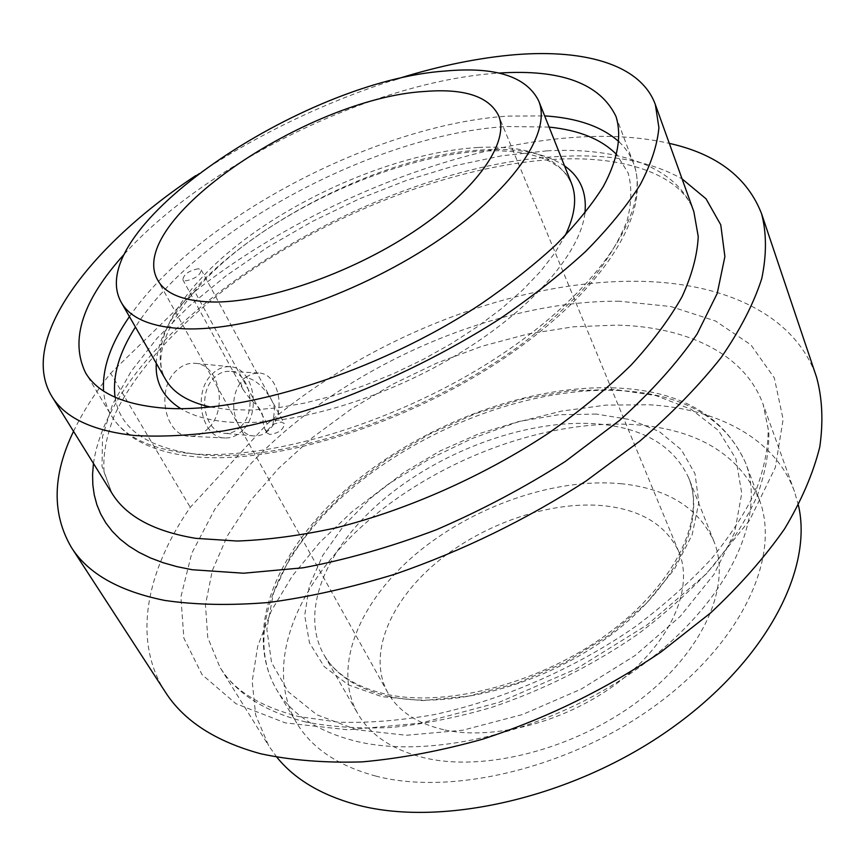 <?xml version="1.0" encoding="UTF-8"?>
<svg xmlns="http://www.w3.org/2000/svg" width="866" height="866" viewBox="0 0 866 866"><rect width="100%" height="100%" fill="white"/><g stroke="black" fill="none" stroke-linecap="round" stroke-linejoin="round"><path stroke-width="0.65" stroke-dasharray="4.33 3.25" d="M269.716 405.18L270.04 405.775L269.716 405.18M266.663 431.192L264.866 429.211L262.918 421.807C264.022 414.327 260.136 407.215 251.237 400.493L243.303 389.927L240.672 382.75L242.448 379.665L245.976 377.197C252.504 379.037 258.144 382.675 262.918 388.087C270.246 396.357 274.089 403.448 274.435 409.369L273.017 424.286L266.663 431.192L266.912 432.946L269.856 434.472C279.004 433.065 283.81 429.428 284.286 423.55L281.277 422.013L273.017 424.286M198.314 268.72C188.907 270.668 183.744 274.327 182.813 279.696L185.692 280.865C195.11 278.939 200.306 275.291 201.258 269.911L198.314 268.72M208.587 428.02C203.045 433.725 196.82 436.464 189.903 436.269C165.46 436.832 155.241 389.938 176.09 370.951C181.903 365.29 188.301 362.746 195.261 363.319C219.293 364.402 228.223 409.131 208.587 428.02M243 429.915C237.685 435.49 231.72 438.174 225.106 437.99C201.724 438.553 192.036 392.818 211.986 374.253C217.561 368.71 223.677 366.221 230.334 366.762C253.327 367.769 261.824 411.447 243 429.915M620.738 483.672C667.34 488.381 698.386 507.584 713.898 541.282C731.813 584.842 704.437 650.539 640.028 699.793C575.803 749.101 484.256 772.58 423.409 757.62C391.952 749.62 370.042 734.898 357.69 713.476C331.635 666.95 359.509 601.426 416.07 553.872C472.868 506.231 554.511 477.61 620.738 483.672M443.533 729.681C416.665 723.283 398.079 710.921 387.762 692.594C367.206 654.945 389.787 601.556 436.529 562.554C483.401 523.486 550.917 500.299 604.771 505.841C641.749 510.042 666.441 525.381 678.847 551.869C694.002 587.549 671.745 641.067 619.785 681.217C567.955 721.4 493.793 741.177 443.533 729.681M375.952 776.109C338.249 765.945 311.825 748.235 296.681 722.969C261.759 662.88 299.257 578.683 371.644 517.868C444.475 456.902 548.21 419.133 634.313 424.632C697.152 429.092 738.795 454.011 759.222 499.368C780.807 554.565 744.327 639.205 658.701 703.051C573.324 766.984 453.015 796.384 375.952 776.109M276.979 757.36L268.666 745.734L255.654 714.97L252.19 681.369L257.7 646.242L271.383 610.768L292.318 575.944L319.543 542.668L352.116 511.665L389.04 483.607L429.406 459.034L472.251 438.456L516.634 422.337L561.579 411.09L606.038 405.115L648.926 404.747C717.622 408.72 775.33 438.477 794.468 491.552L798.42 505.289M165.406 692.14C131.762 640.039 146.527 570.369 190.271 507.335L267.183 423.961C367.942 338.303 512.899 280.573 635.265 281.266C721.118 281.623 794.804 313.221 816.606 377.338M267.183 423.961L194.763 291.539C303.089 206.433 453.687 144.47 579.159 137.055C612.11 135.118 642.15 137.218 669.299 143.366M73.545 431.355C82.811 411.935 95.184 392.579 110.653 373.289L190.271 507.335M124.325 254.139C204.257 165.07 368.656 84.262 490.373 73.718L498.87 73.069M241.019 426.364C236.191 431.409 230.778 433.725 224.792 433.314C204.798 432.935 197.015 393.846 214.043 377.944C218.676 373.311 223.774 371.113 229.349 371.341C249.722 371.362 257.711 410.062 241.019 426.364M245.976 377.197L252.06 373.885L258.479 372.997C278.809 373.008 286.733 412.281 270.051 428.854C265.223 433.974 259.832 436.334 253.846 435.934C235.411 435.522 226.546 400.622 240.672 382.75M194.763 291.539L110.653 373.289M195.662 175.668C257.094 134.836 322.899 103.022 393.067 80.246M546.922 150.857L501.89 155.761L454.812 165.709L406.825 180.28L358.989 199.007L312.312 221.458L267.778 247.146L226.372 275.583L189.08 306.196L156.963 338.379L131.102 371.395L112.591 404.411L102.545 436.453L102.004 466.406L111.822 493.035L104.05 471.591C102.859 454.866 106.356 436.031 114.539 415.052C134.934 372.077 176.642 325.984 229.966 285.488C324.653 215.179 452.55 164.821 556.459 159.247C629.03 155.274 682.928 177.227 693.85 211.661C677.548 166.629 618.692 146.971 546.922 150.857M93.452 463.44C114.193 323.397 374.025 163.631 561.872 156.378C610.876 153.823 650.94 161.325 682.072 178.894M619.45 301.227C492.18 300.177 337.599 369.76 248.012 466.752L214.736 509.349L191.743 553.309L180.886 596.923L183.873 638.145L202.027 674.614L235.985 703.722L285.293 722.872L348.11 729.832L420.995 723.088L499.076 702.358L576.518 668.747L647.346 624.754L706.31 573.898L749.62 520.217L775.308 467.586L783.135 419.317L774.291 377.879L750.887 344.841L715.489 320.994L670.814 306.532L619.45 301.227M305.86 722.028C264.639 711.69 235.974 693.385 219.867 667.101L207.753 637.484L205.459 604.879L212.311 570.586L227.433 535.762L249.852 501.414L278.581 468.409L312.594 437.471L350.914 409.25L392.579 384.309L436.626 363.146L482.102 346.216L528.022 333.973L573.335 326.807L616.928 325.096C686.651 326.763 744.803 353.609 763.163 404.465L768.867 432.145C769.105 452.29 765.143 473.734 756.981 496.467C746.34 519.687 731.489 543.155 712.426 566.851C691.068 590.331 666.268 612.738 638.036 634.064C592.929 665.229 544.129 689.672 491.661 707.392C457.259 717.427 423.885 724.117 391.562 727.462C360.364 728.869 331.797 727.061 305.86 722.028M620.348 390.577C533.683 386.312 428.897 424.86 354.811 485.891C281.19 546.76 242.188 630.361 276.46 689.423C291.333 714.266 317.703 731.499 355.569 741.134C432.989 760.359 554.889 729.811 641.858 665.424C729.085 601.123 766.746 516.905 745.496 462.682C725.318 418.17 683.61 394.138 620.348 390.577M356.824 729.8L316.869 714.775L288.205 691.739L271.556 662.555L266.836 629.203L273.342 593.567L289.98 557.368L315.419 522.111L348.219 489.084L386.896 459.37L429.958 433.898L475.889 413.504L523.129 398.901L570.066 390.718L614.968 389.483L655.995 395.6L691.176 409.304L718.488 430.521L735.938 458.839L741.751 493.328L734.639 532.525L714.017 574.364L680.319 616.3L635.179 655.465L581.335 689.033L522.49 714.526L462.79 730.222L406.37 735.266L356.824 729.8M596.317 414.067L558.646 414.76L519.026 421.45L479.017 433.693L440.08 450.959L403.632 472.587L371.038 497.831L343.64 525.814L322.682 555.539L309.357 585.86L304.691 615.445L309.487 642.864L324.144 666.549L348.554 684.963L381.949 696.686L422.846 700.594L469.015 696.048L517.608 683.047L565.455 662.263L609.328 635.059L646.393 603.31L674.441 569.178L692.096 534.896L698.851 502.507L694.987 473.702L681.38 449.79L659.351 431.604L630.448 419.653L596.317 414.067M389.299 696.491C357.571 689.249 335.716 675.231 323.732 654.436C298.499 609.263 328.344 544.552 386.626 496.857C445.156 449.075 528.314 419.328 595.299 423.755C642.42 427.284 673.564 445.362 688.719 477.989C706.136 520.239 677.125 585.34 610.627 635.146C544.313 685.006 450.688 709.99 389.299 696.491M549.109 127.086L506.621 126.512C376.613 134.078 196.993 229.577 135.442 327.067M115.081 397.267C119.746 428.746 147.133 447.798 197.253 454.412C280.552 464.154 425.444 416.254 523.216 343.033C549.91 322.271 572.707 301.314 591.619 280.162C607.997 259.302 619.807 239.492 627.081 220.733C631.725 202.882 632.05 186.904 628.067 172.81L616.776 154.733M619.038 141.829C625.577 147.945 630.394 155.101 633.501 163.273C651.319 207.688 603.191 286.44 502.432 353.88C401.954 421.385 267.215 462.336 187.835 453.308C149.049 448.707 123.567 436.161 111.389 415.669C106.908 408.157 104.299 399.94 103.552 391.021M129.435 316.62C196.918 218.449 376.558 124.509 507.757 116.109L544.66 115.892M477.989 147.48C407.94 151.647 318.038 186.775 251.259 234.697C184.804 282.511 145.12 342.254 165.59 379.481C146.884 348.868 184.674 287.209 252.764 239.038C320.442 190.542 411.772 155.057 482.265 151.02L498.502 150.727L513.614 151.647L527.383 153.769L539.626 157.082L550.148 161.52L560.053 167.982L566.061 174.034L571.463 183.278C558.44 156.8 527.286 144.871 477.989 147.48M210.525 407.042L229.252 409.661L252.179 410.051L277.618 407.843L305.092 403.004L334.016 395.589L363.785 385.716L393.716 373.582L423.117 359.444L451.327 343.629L477.707 326.514L501.685 308.491L522.75 289.991L540.525 271.415L554.727 253.164L565.152 235.606M584.907 213.22C580.133 253.933 529.851 311.652 453.903 356.597C378.02 401.543 286.3 427.187 227.834 422.002C208.241 420.259 192.533 415.799 180.702 408.611M156.281 363.298C160.546 275.107 354.183 154.473 484.624 149.829C518.983 147.956 545.634 153.325 564.567 165.926M794.468 491.552L763.163 404.465L768.153 428.962C768.337 447.159 764.462 467.153 756.516 488.933C746.016 511.481 731.11 534.625 711.809 558.343C690.094 581.952 664.763 604.609 635.817 626.302C575.522 668.314 502.572 700.118 433.671 714.721C399.756 720.609 368.05 723.099 338.541 722.212L298.9 716.593C259.627 706.483 233.279 689.986 219.867 667.101L268.666 745.734M182.813 279.696L243.303 389.927M264.866 429.211L266.912 432.946M201.258 269.911L284.286 423.55M225.106 437.99L189.903 436.269M759.222 499.368L745.496 462.682C723.944 416.081 681.293 391.194 617.545 388.011C530.988 383.876 427.1 422.305 353.545 483.076C280.768 543.577 240.9 627.201 276.46 689.423L296.681 722.969M713.898 541.282L688.719 477.989C705.357 517.034 677.364 581.909 609.729 632.277C542.581 682.635 447.397 707.803 386.658 694.348C355.634 687.139 334.655 673.835 323.732 654.436L357.69 713.476M615.975 116.445L633.501 163.273C652.239 213.523 602.574 291.636 503.915 358.362C404.931 425.065 272.606 465.551 192.317 456.479C168.48 453.881 149.039 447.83 133.981 438.304C124.282 432.015 116.748 424.47 111.389 415.669L85.572 372.856M387.762 692.594L157.785 280.259M253.846 435.934L224.792 433.314M258.479 372.997L229.349 371.341M678.847 551.869L498.556 115.535M230.334 366.762L195.261 363.319"/><path stroke-width="1.3" d="M424.773 91.46C307.928 97.988 123.99 221.815 157.785 280.259C165.395 293.78 183.224 301.022 211.293 301.985C263.924 303.381 349.409 274.305 413.32 231.936C477.404 189.589 509.933 141.71 498.556 115.535C488.835 96.321 464.241 88.3 424.773 91.46M184.122 328.788C247.611 331.516 353.425 296.345 432.794 244.028C512.38 191.743 552.205 132.812 538.663 100.824C526.366 76.424 495.32 66.487 445.525 71.001C302.667 80.495 80.257 229.739 121.348 302.559C130.441 318.407 151.366 327.153 184.122 328.788M798.42 505.289C813.52 569.86 765.219 663.194 667.383 731.12C569.763 799.123 438.651 827.723 355.168 804.373C320.55 794.631 294.494 778.967 276.979 757.36M393.067 80.246C433.52 67.299 472.002 58.975 508.526 55.283C581.313 48.074 640.375 63.315 655.356 104.58L658.907 127.638C657.326 144.947 651.091 163.966 640.223 184.696C626.605 206.195 608.387 228.483 585.535 251.551C560.215 274.749 531.237 297.439 498.61 319.619C446.715 352.538 391.616 379.882 333.334 401.662C295.349 414.511 258.956 424.232 224.164 430.824C190.877 435.544 160.903 437.092 134.23 435.479C92.261 430.781 64.788 417.737 51.808 396.347C17.417 339.656 90.335 245.543 195.662 175.668M669.299 143.366C716.702 153.964 747.477 177.454 761.615 213.837L816.606 377.338C822.354 398.544 823.404 421.785 819.756 447.072C813.217 473.312 801.483 500.58 784.574 528.866C764.678 557.368 740.008 585.405 710.542 612.976L660.91 652.055C605.637 689.423 546.186 718.466 482.557 739.207C440.956 750.854 400.828 758.41 362.161 761.885C324.999 763.022 291.214 760.316 260.796 753.788C215.547 741.426 183.754 720.88 165.406 692.14L71.434 547.485C51.7 513.809 52.404 475.098 73.545 431.355M761.615 213.837C766.648 233.149 766.702 254.701 761.777 278.516C753.788 303.425 740.3 329.675 721.335 357.279C699.23 385.305 672.103 413.223 639.942 441.032L586.087 480.987C526.355 519.676 462.747 550.711 395.264 574.093C351.293 587.538 309.173 596.999 268.893 602.476C230.367 605.626 195.662 604.944 164.778 600.43C119.097 591.207 87.975 573.552 71.434 547.485M498.87 73.069C561.006 69.009 600.041 83.461 615.975 116.445C621.961 135.41 618.032 159.247 603.234 186.623C591.402 205.415 575.576 224.879 555.734 245.013C533.759 265.245 508.613 285.044 480.305 304.431C377.63 372.326 240.91 415.063 161.379 407.908C122.507 404.216 97.241 392.525 85.572 372.856C69.626 339.873 82.541 300.307 124.325 254.139M51.808 396.347L111.822 493.035C126.035 516.342 154.04 531.453 195.846 538.349L237.187 541.034C267.843 539.919 300.805 535.513 336.084 527.827C407.832 509.76 484.44 475.672 548.86 432.957C579.884 411.025 607.326 388.379 631.195 364.997C652.639 341.615 669.613 318.807 682.127 296.573C691.977 275.009 697.347 255.005 698.245 236.559L693.85 211.661L655.356 104.58M682.072 178.894L706.017 198.79L720.761 224.824L724.885 256.607L717.232 293.39L697.108 334.016C677.537 362.551 651.817 391.248 619.969 420.097L565.357 461.426C524.677 487.406 481.648 510.193 436.269 529.786C390.609 547.02 346.248 559.674 303.208 567.771L243.617 573.216L192.23 569.741L177.086 566.678L163.133 562.716L150.403 557.92L138.928 552.313L128.731 545.948L119.8 538.89L112.169 531.183L105.804 522.869L100.705 514.025L96.862 504.683L94.242 494.897L92.824 484.733L92.575 474.232L93.452 463.44M135.442 327.067C119.151 352.516 112.364 375.92 115.081 397.267M103.552 391.021C102.188 368.191 110.816 343.391 129.435 316.62M121.348 302.559L165.59 379.481C173.254 392.893 188.236 402.073 210.525 407.042M180.702 408.611C163.284 397.548 155.144 382.436 156.281 363.298M565.152 235.606C575.111 215.06 577.211 197.61 571.463 183.278L538.663 100.824M616.776 154.733C601.729 139.35 579.181 130.138 549.109 127.086M564.567 165.926C580.274 176.924 587.051 192.685 584.907 213.22M544.66 115.892C577.2 117.928 602 126.577 619.038 141.829"/></g></svg>
